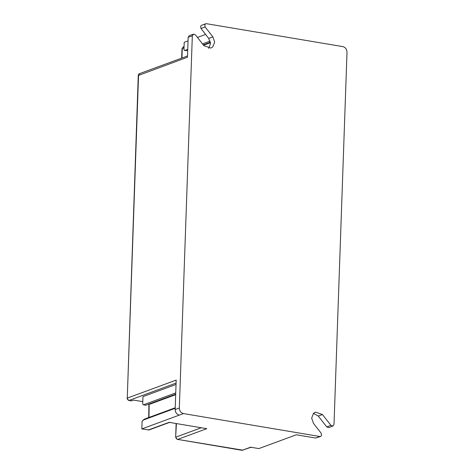 <?xml version="1.0" encoding="UTF-8"?>
<svg xmlns="http://www.w3.org/2000/svg" width="474" height="474" viewBox="0 0 474 474"><rect width="100%" height="100%" fill="white"/><g stroke="black" fill="none" stroke-linecap="round" stroke-linejoin="round"><path stroke-width="0.71" d="M208.643 48.395L210.503 43.632L208.714 38.394L200.976 28.511L205.135 26.977L204.78 24.689L205.686 23.777L206.492 23.7L342.874 46.618C345.457 47.364 346.838 49.219 347.009 52.187L334.01 424.402L332.955 426.043L330.935 425.362L326.77 426.896L318.285 416.059L313.533 413.346M176.091 383.081L128.993 400.435L131.505 400.856L133.591 400.092L141.845 401.478L142.798 401.123M175.7 394.184L145.737 405.229L143.403 404.814L142.692 404.18L142.958 396.637L176.038 384.45M133.745 400.074L131.233 400.886L128.993 400.435C127.915 400.127 127.34 399.351 127.269 398.113L138.266 75.496L187.467 57.241L188.16 37.333L189.221 35.692M200.976 28.511L200.615 26.224L201.521 25.312M169.899 422.269L149.079 429.942L141.833 428.923L179.302 415.117C176.713 414.371 175.339 412.516 175.167 409.548L176.192 380.089L127.269 398.113L138.544 75.265L139.623 73.618C139.06 73.648 138.609 74.27 138.266 75.496M332.932 426.049L328.701 427.607L326.77 426.896M320.631 436.436L315.684 438.035L296.321 434.782L258.851 448.588L250.592 447.201L242.267 450.27L251.38 447.13M187.745 49.337L184.664 50.469L187.698 50.623M184.664 50.469L183.953 49.835L184.214 42.293L188.036 40.888M205.597 34.418L197.427 37.428M141.833 428.923L142.093 421.38L144.297 419.17M148.729 417.541L148.907 404.055M149.34 403.895L149.434 404.346L175.682 394.676M148.978 417.446L149.15 405.418M148.291 430.007L169.111 422.34L206.8 428.674L177.655 439.41L243.055 450.199M201.29 427.749L175.931 437.093C176.002 438.326 176.577 439.102 177.655 439.41L241.995 450.3M176.405 423.566L175.653 437.324L177.383 439.439M205.135 26.977L212.873 36.859L214.669 42.121L212.779 46.885L210.894 48.087L203.891 45.682L195.407 34.839L193.475 34.128L192.326 35.799L179.326 408.019C179.498 410.982 180.878 412.836 183.468 413.583L319.843 436.507L320.649 436.43L321.556 435.511L321.2 433.224L313.462 423.341L311.667 418.08L313.557 413.316L315.441 412.113L322.444 414.525L330.935 425.362M181.945 58.024L182.283 48.467L183.355 46.819L181.998 48.698L184.025 47.821M131.505 400.856L131.879 400.512L131.233 400.886M210.118 41.09L202.499 43.898M203.565 45.261L210.462 42.719M175.747 392.899L143.403 404.814M142.864 420.201L175.208 408.286M175.167 409.548L179.326 408.019M192.326 35.799L188.16 37.333M208.714 38.394L212.873 36.859M183.468 413.583L179.302 415.117M315.684 438.035L319.843 436.507M318.285 416.059L322.444 414.525M210.397 42.257L203.269 44.888M175.226 407.776L144.179 419.217M176.132 423.519L175.653 437.324M126.991 398.344L128.721 400.465M139.623 73.618L187.508 55.973M181.672 58.124L181.998 48.698M205.704 23.771L201.539 25.306M189.239 35.686L193.404 34.152M184.066 46.559L183.355 46.819M313.237 413.654L313.954 413.393"/></g></svg>
